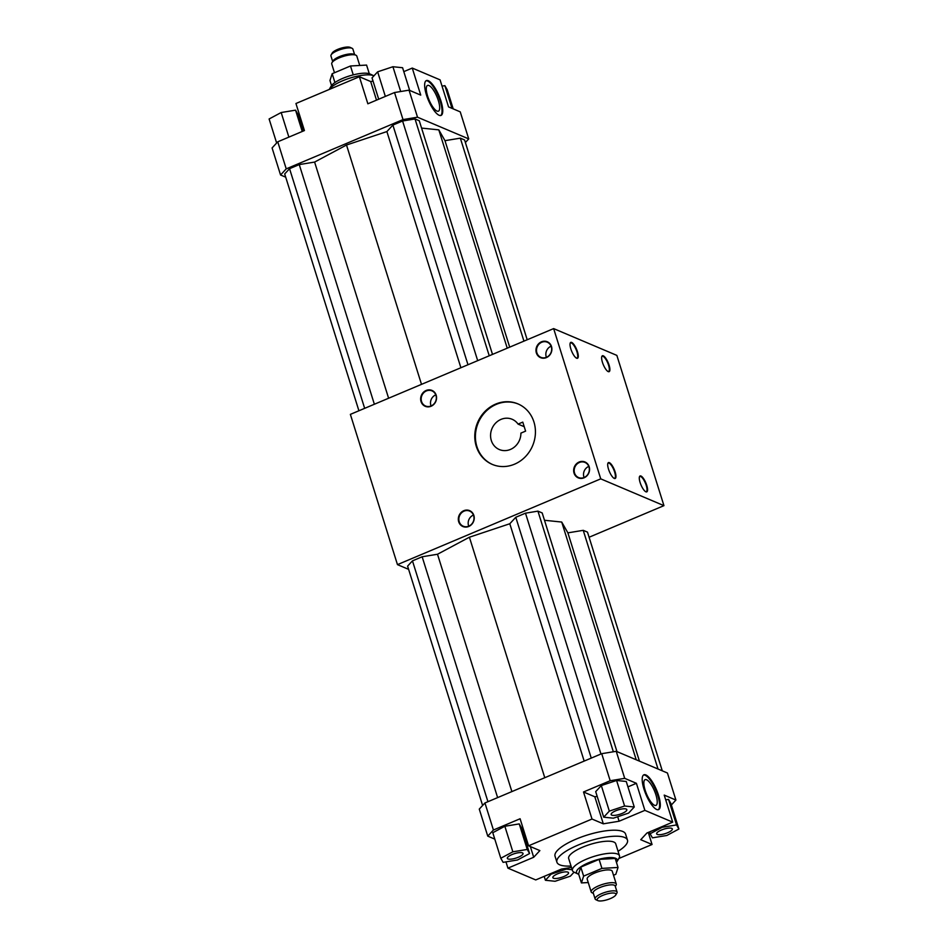 <?xml version="1.0" encoding="UTF-8"?>
<svg xmlns="http://www.w3.org/2000/svg" width="948" height="948" viewBox="0 0 948 948"><rect width="100%" height="100%" fill="white"/><g stroke="black" fill="none" stroke-linecap="round" stroke-linejoin="round"><path stroke-width="1.42" d="M495.686 404.085A32.86 29.85 113 0 1 517.928 403.884A32.86 29.85 113 0 1 532.586 445.797A32.86 29.85 113 0 1 492.285 464.401A32.86 29.85 113 0 1 474.829 434.421A32.86 29.85 113 0 1 495.686 404.085M546.404 357.597A8.627 7.833 113 0 1 536.141 348.532A8.627 7.833 113 0 1 549.248 342.998A8.627 7.833 113 0 1 546.404 357.597M584.075 477.804A8.627 7.833 113 0 1 573.813 468.739A8.627 7.833 113 0 1 586.919 463.205A8.627 7.833 113 0 1 584.075 477.804M431.079 406.254A8.627 7.833 113 0 1 420.817 397.188A8.627 7.833 113 0 1 433.923 391.654A8.627 7.833 113 0 1 431.079 406.254M468.75 526.472A8.627 7.833 113 0 1 458.488 517.395A8.627 7.833 113 0 1 471.594 511.873A8.627 7.833 113 0 1 468.75 526.472M350.369 414.371L553.644 328.601L600.736 478.859L397.461 564.629L350.369 414.371M408.612 569.357L397.461 564.629M544.484 520.274L561.726 522.052L567.888 532.859L583.233 530.335L587.487 532.136L662.285 770.831M482.615 805.48L407.604 566.122L412.463 560.861L422.156 556.772L437.502 554.248L469.402 537.208L509.799 523.746L515.783 517.264L525.488 513.176L537.931 511.138L542.185 512.939L616.982 751.622M589.087 537.243L663.944 505.651L600.736 478.859M608.237 371.604A8.627 2.631 -112.9 0 1 608.166 371.58A8.627 2.631 -112.9 0 1 603.331 364.743A8.627 2.631 -112.9 0 1 601.802 356.519A8.627 2.631 -112.9 0 1 608.154 362.61A8.627 2.631 -112.9 0 1 608.237 371.604M645.908 491.811A8.627 2.631 -112.9 0 1 645.837 491.787A8.627 2.631 -112.9 0 1 641.002 484.949A8.627 2.631 -112.9 0 1 639.473 476.726A8.627 2.631 -112.9 0 1 645.825 482.816A8.627 2.631 -112.9 0 1 645.908 491.811M576.621 358.214A8.627 2.631 -112.9 0 1 576.55 358.178A8.627 2.631 -112.9 0 1 571.727 351.341A8.627 2.631 -112.9 0 1 570.198 343.117A8.627 2.631 -112.9 0 1 576.538 349.208A8.627 2.631 -112.9 0 1 576.621 358.214M614.292 478.42A8.627 2.631 -112.9 0 1 614.221 478.385A8.627 2.631 -112.9 0 1 609.398 471.559A8.627 2.631 -112.9 0 1 607.869 463.335A8.627 2.631 -112.9 0 1 614.209 469.426A8.627 2.631 -112.9 0 1 614.292 478.42M663.944 505.651L616.852 355.393L553.644 328.601M567.888 532.859L639.426 761.137M561.726 522.052L636.215 759.775M583.233 530.335L658.03 769.018M469.402 537.208L544.78 777.716M437.502 554.248L511.884 791.592M422.156 556.772L497.629 797.612M412.463 560.861L487.936 801.7M537.931 511.138L613.344 751.776M525.488 513.176L600.961 754.004M515.783 517.264L591.256 758.104M509.799 523.746L584.169 761.09M571.028 866.034A36.972 10.558 -17.4 0 1 556.914 862.206L555.03 856.198A36.972 10.558 -17.4 0 1 576.088 839.122A36.972 10.558 -17.4 0 1 625.585 834.086L627.469 840.106A36.972 10.558 -17.4 0 1 618.06 851.292M648.278 832.451L652.058 844.49L640.753 839.703L646.915 833.019L672.689 822.141L664.216 795.099L675.912 800.053L671.35 804.994M627.943 786.876L636.404 783.309L644.877 810.362L672.689 822.141M644.877 810.362L619.103 821.229L603.307 823.824L592.002 819.036L583.518 791.983L610.192 780.737L624.708 778.355L636.404 783.309M675.912 800.053L667.439 773.011L616.236 751.302L601.719 753.684L484.949 802.956L493.422 830.01L520.096 818.752L528.569 845.806L592.002 819.036M528.569 845.806L539.874 850.593L533.7 857.265L507.927 868.143L505.959 861.874M571.466 867.42L561.512 869.055L535.739 879.934L507.927 868.143M652.058 844.49L618.819 858.509M494.797 839.122L487.758 836.136L493.422 830.01M484.949 802.956L479.273 809.094L487.758 836.136M578.707 874.293A21.366 6.103 -17.4 0 1 577.984 874.009L574.133 872.207A24.648 7.039 -17.4 0 1 572.438 870.548L568.67 858.521A24.648 7.039 -17.4 0 1 586.326 845.723A24.648 7.039 -17.4 0 1 613.818 842.037A24.648 7.039 -17.4 0 1 615.714 843.791L619.482 855.807A24.648 7.039 -17.4 0 1 619.032 858.141L616.899 861.815A21.366 6.103 -17.4 0 1 616.473 862.455M556.914 862.206A36.972 10.558 -17.4 0 1 577.972 845.13A36.972 10.558 -17.4 0 1 627.469 840.106M616.236 751.302L624.708 778.355M601.719 753.684L610.192 780.737M619.103 821.229L617.693 816.738M603.307 823.824L594.823 796.782L597.193 796.391M583.518 791.983L594.823 796.782M656.668 809.485A18.901 5.771 -112.9 0 1 644.889 791.781A18.901 5.771 -112.9 0 1 643.905 774.8A18.901 5.771 -112.9 0 1 656.561 789.968A18.901 5.771 -112.9 0 1 658.599 809.616A18.901 5.771 -112.9 0 1 656.668 809.485M533.7 857.265L530.347 846.552M522.621 831.325L523.865 830.792M603.71 817.188L595.7 791.639L601.316 785.56L616.591 780.477L626.249 781.472L634.259 807.009L628.631 813.088L613.368 818.183L603.71 817.188L609.327 811.109L624.602 806.013L634.259 807.009M615.821 810.753A8.212 2.346 -17.4 0 1 626.818 809.639A8.212 2.346 -17.4 0 1 619.684 814.332A8.212 2.346 -17.4 0 1 611.14 814.557A8.212 2.346 -17.4 0 1 615.821 810.753M616.591 780.477L624.602 806.013M601.316 785.56L609.327 811.109M500.793 858.26L492.782 832.711L504.846 826.265L519.243 823.907L521.566 827.983L529.577 853.532L517.513 859.978L503.115 862.348L500.793 858.26L512.856 851.814L527.242 849.444L529.577 853.532M665.709 799.863L668.553 799.401L670.888 803.489L678.886 829.026L666.823 835.472L652.437 837.842L650.103 833.754L662.166 827.308L676.552 824.938L678.886 829.026M507.974 858.935A8.212 2.346 -17.4 0 1 507.346 858.355A8.212 2.346 -17.4 0 1 514.48 853.662A8.212 2.346 -17.4 0 1 523.023 853.437A8.212 2.346 -17.4 0 1 517.134 857.703A8.212 2.346 -17.4 0 1 507.974 858.935M519.243 823.907L527.242 849.444M504.846 826.265L512.856 851.814M563.859 876.533A8.212 2.346 -17.4 0 1 552.862 877.647A8.212 2.346 -17.4 0 1 559.995 872.954A8.212 2.346 -17.4 0 1 568.539 872.729A8.212 2.346 -17.4 0 1 563.859 876.533M574.061 872.172L570.352 876.177L555.078 881.273L545.42 880.277L551.037 874.198L566.312 869.103L572.177 869.707M566.063 868.309L566.312 869.103M550.847 873.558L551.037 874.198M544.199 876.367L545.42 880.277M671.705 828.351A8.212 2.346 -17.4 0 1 672.333 828.931A8.212 2.346 -17.4 0 1 665.2 833.624A8.212 2.346 -17.4 0 1 656.656 833.849A8.212 2.346 -17.4 0 1 662.534 829.583A8.212 2.346 -17.4 0 1 671.705 828.351M661.965 826.668L662.166 827.308M649.534 831.917L650.103 833.754M668.553 799.401L676.552 824.938M654.535 805.29A13.971 4.266 67.1 0 0 655.957 805.385A13.971 4.266 67.1 0 0 654.464 790.857A13.971 4.266 67.1 0 0 645.102 779.647A13.971 4.266 67.1 0 0 645.825 792.196A13.971 4.266 67.1 0 0 654.535 805.29M658.22 809.734A18.901 5.771 67.1 0 0 655.85 790.277A18.901 5.771 67.1 0 0 643.562 774.99M421.576 128.087L438.817 129.864L444.979 140.671L460.337 138.159L464.579 139.96L527.195 339.751M358.913 410.757L284.696 173.946L289.555 168.685L299.26 164.585L314.606 162.072L346.506 145.02L386.891 131.571L392.887 125.089L402.58 120.989L415.023 118.95L419.277 120.752L492.498 354.398M465.385 142.52L468.727 138.906L417.523 117.208L403.007 119.59L286.225 168.863L280.561 174.989L285.715 177.169M417.523 117.208L409.038 90.155L394.522 92.537L367.86 103.794L359.375 76.741L370.68 81.54L373.05 81.149M403.007 119.59L394.522 92.537M298.466 116.083L299.722 115.549M286.225 168.863L277.752 141.809L304.426 130.551L295.942 103.51L359.375 76.741M403.801 71.633L412.262 68.066L440.073 79.857L448.546 106.899L460.242 111.864L468.727 138.906M412.262 68.066L420.734 95.108L409.038 90.155M370.68 81.54L376.51 100.144M280.561 174.989L272.088 147.947L277.752 141.809M428.283 80.722A18.901 5.771 -112.9 0 1 440.062 98.426A18.901 5.771 -112.9 0 1 441.045 115.407A18.901 5.771 -112.9 0 1 428.389 100.239A18.901 5.771 -112.9 0 1 426.351 80.592A18.901 5.771 -112.9 0 1 428.283 80.722M428.982 85.533A13.971 4.266 -112.9 0 1 437.68 98.616A13.971 4.266 -112.9 0 1 438.414 111.177A13.971 4.266 -112.9 0 1 429.053 99.967A13.971 4.266 -112.9 0 1 427.548 85.438A13.971 4.266 -112.9 0 1 428.982 85.533M426.007 80.781A18.901 5.771 -112.9 0 1 427.572 81.03A18.901 5.771 -112.9 0 1 439.125 98.13A18.901 5.771 -112.9 0 1 440.666 115.526M507.239 348.177L438.817 129.864M509.692 347.146L444.979 140.671M523.936 341.126L460.337 138.159M388.609 398.231L314.606 162.072M421.505 384.355L346.506 145.02M374.365 404.239L299.26 164.585M364.66 408.339L289.555 168.685M489.239 355.773L415.023 118.95M477.685 360.643L402.58 120.989M467.98 364.743L392.887 125.089M460.894 367.729L386.891 131.571M378.714 99.208L372.031 77.902L377.648 71.823L392.922 66.727L402.58 67.723L409.69 90.427M400.696 91.529L392.922 66.727M385.35 96.412L377.648 71.823M276.65 143.006L269.113 118.974L281.177 112.528L295.563 110.158L297.897 114.246L303.17 131.085M302.246 131.476L295.563 110.158M288.879 137.116L281.177 112.528M442.041 86.126L444.885 85.652L447.207 89.74L453.203 108.878M451.995 108.356L444.885 85.652M525.607 431.127L520.902 433.118A16.436 14.931 113 0 1 499.323 449.542A16.436 14.931 113 0 1 491.988 428.579A16.436 14.931 113 0 1 512.145 419.277A16.436 14.931 113 0 1 518.07 424.1L522.775 422.121L525.607 431.127M518.248 404.026A32.86 29.85 -67 0 0 496.314 404.358A32.86 29.85 -67 0 0 475.469 434.504A32.86 29.85 -67 0 0 492.593 464.532M518.07 424.1L524.208 426.707M551.108 346.198A8.212 7.466 -67 0 0 546.404 357.301M546.451 357.289A8.212 7.466 -67 0 0 551.665 349.705A8.212 7.466 -67 0 0 547.292 342.204A8.212 7.466 -67 0 0 537.22 346.861A8.212 7.466 -67 0 0 540.881 357.337A8.212 7.466 -67 0 0 546.451 357.289M588.779 466.404A8.212 7.466 -67 0 0 584.075 477.519M584.122 477.496A8.212 7.466 -67 0 0 589.336 469.912A8.212 7.466 -67 0 0 584.963 462.423A8.212 7.466 -67 0 0 574.891 467.068A8.212 7.466 -67 0 0 578.553 477.543A8.212 7.466 -67 0 0 584.122 477.496M435.784 394.854A8.212 7.466 -67 0 0 431.067 405.969M431.115 405.945A8.212 7.466 -67 0 0 436.329 398.361A8.212 7.466 -67 0 0 431.968 390.872A8.212 7.466 -67 0 0 421.884 395.529A8.212 7.466 -67 0 0 425.557 406.005A8.212 7.466 -67 0 0 431.115 405.945M473.455 515.06A8.212 7.466 -67 0 0 468.739 526.176M468.786 526.164A8.212 7.466 -67 0 0 474 518.58A8.212 7.466 -67 0 0 469.639 511.079A8.212 7.466 -67 0 0 459.555 515.736A8.212 7.466 -67 0 0 463.228 526.211A8.212 7.466 -67 0 0 468.786 526.164M607.917 371.438A8.212 2.512 67.1 0 0 608.592 371.438A8.212 2.512 67.1 0 0 607.715 362.894A8.212 2.512 67.1 0 0 602.205 356.306A8.212 2.512 67.1 0 0 601.731 356.792M645.588 491.656A8.212 2.512 67.1 0 0 646.263 491.645A8.212 2.512 67.1 0 0 645.387 483.101A8.212 2.512 67.1 0 0 639.876 476.512A8.212 2.512 67.1 0 0 639.402 476.998M576.313 358.048A8.212 2.512 67.1 0 0 576.988 358.048A8.212 2.512 67.1 0 0 576.1 349.504A8.212 2.512 67.1 0 0 570.601 342.903A8.212 2.512 67.1 0 0 570.127 343.389M613.984 478.254A8.212 2.512 67.1 0 0 614.66 478.254A8.212 2.512 67.1 0 0 613.771 469.71A8.212 2.512 67.1 0 0 608.272 463.11A8.212 2.512 67.1 0 0 607.798 463.596M373.939 75.828A24.648 7.039 162.6 0 0 373.868 75.793A24.648 7.039 162.6 0 0 373.666 75.698A24.648 7.039 162.6 0 0 350.191 78.032A24.648 7.039 162.6 0 0 329.205 89.479L331.101 86.185A21.366 6.103 162.6 0 1 349.279 75.994A21.366 6.103 162.6 0 1 370.016 73.991L373.868 75.793M359.742 65.459L356.815 56.098A13.142 3.756 162.6 0 0 355.903 55.209A13.142 3.756 162.6 0 0 355.808 55.162A13.142 3.756 162.6 0 0 343.01 56.489A13.142 3.756 162.6 0 0 331.966 62.71A13.142 3.756 162.6 0 0 331.729 63.966L334.478 72.747M355.903 55.209L353.983 54.309A11.506 3.282 162.6 0 0 342.821 55.399A11.506 3.282 162.6 0 0 333.032 60.873L331.966 62.71M354.623 54.605L352.893 49.083A11.506 3.282 162.6 0 0 352.099 48.301A11.506 3.282 162.6 0 0 340.936 49.379A11.506 3.282 162.6 0 0 331.148 54.865A11.506 3.282 162.6 0 0 330.935 55.956L332.677 61.49M352.099 48.301L350.179 47.4A9.859 2.82 162.6 0 0 340.605 48.324A9.859 2.82 162.6 0 0 332.215 53.029L331.148 54.865M331.527 85.545L329.963 80.533L332.167 73.719L350.476 65.993L366.58 65.08L369.293 73.707M353.26 74.868L350.476 65.993M334.928 82.535L332.167 73.719M572.438 870.548A24.648 7.039 -17.4 0 1 586.48 859.161A24.648 7.039 -17.4 0 1 617.586 854.053A24.648 7.039 -17.4 0 1 619.482 855.807M577.984 874.009A21.366 6.103 -17.4 0 1 588.684 862.704A21.366 6.103 -17.4 0 1 609.86 857.561A21.366 6.103 -17.4 0 1 616.899 861.815M618.037 867.467L615.216 858.461L599.1 859.374L580.792 867.1L578.588 873.914L581.42 882.92L583.624 876.118L601.933 868.392L618.037 867.467L615.833 874.281L613.522 875.253M615.323 886.51L616.034 885.29A13.142 3.756 162.6 0 0 616.271 884.034A13.142 3.756 162.6 0 0 615.264 883.109A13.142 3.756 162.6 0 0 600.605 885.065A13.142 3.756 162.6 0 0 591.185 891.902A13.142 3.756 162.6 0 0 592.097 892.791L593.377 893.395M591.185 891.902L587.179 879.128A13.142 3.756 -17.4 0 1 596.6 872.302A13.142 3.756 -17.4 0 1 611.259 870.335A13.142 3.756 -17.4 0 1 612.266 871.271L616.271 884.034M617.065 892.044L615.181 886.036A11.506 3.282 162.6 0 0 599.776 887.601A11.506 3.282 162.6 0 0 593.223 892.909L595.107 898.917A11.506 3.282 -17.4 0 1 601.66 893.609A11.506 3.282 -17.4 0 1 617.065 892.044A11.506 3.282 -17.4 0 1 616.852 893.135L615.785 894.971A9.859 2.82 -17.4 0 1 607.395 899.676A9.859 2.82 -17.4 0 1 597.821 900.6A9.859 2.82 -17.4 0 1 602.762 895.374A9.859 2.82 -17.4 0 1 612.538 893.004A9.859 2.82 -17.4 0 1 615.785 894.971M597.821 900.6L595.901 899.699A11.506 3.282 -17.4 0 1 595.107 898.917M588.258 882.541L581.42 882.92M599.1 859.374L601.933 868.392M580.792 867.1L583.624 876.118"/></g></svg>
